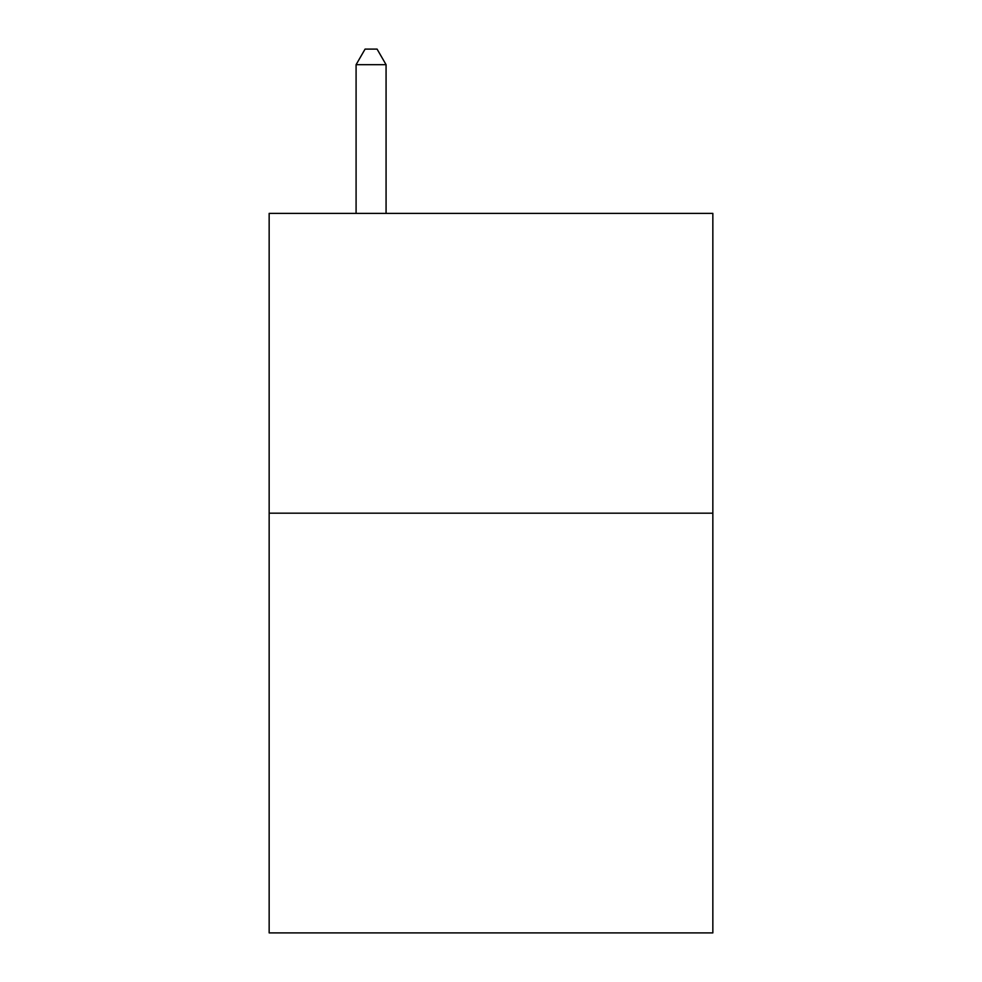 <?xml version="1.0" encoding="UTF-8"?>
<svg xmlns="http://www.w3.org/2000/svg" width="982" height="982" viewBox="0 0 982 982"><rect width="100%" height="100%" fill="white"/><g stroke="black" fill="none" stroke-linecap="round" stroke-linejoin="round"><path stroke-width="1.47" d="M712.846 513.181L712.846 932.9L269.154 932.9L269.154 213.389L712.846 213.389L712.846 513.181L269.154 513.181M386.073 213.389L386.073 64.689L356.085 64.689L356.085 213.389M356.085 64.689L365.083 49.1L377.076 49.1L386.073 64.689"/></g></svg>
